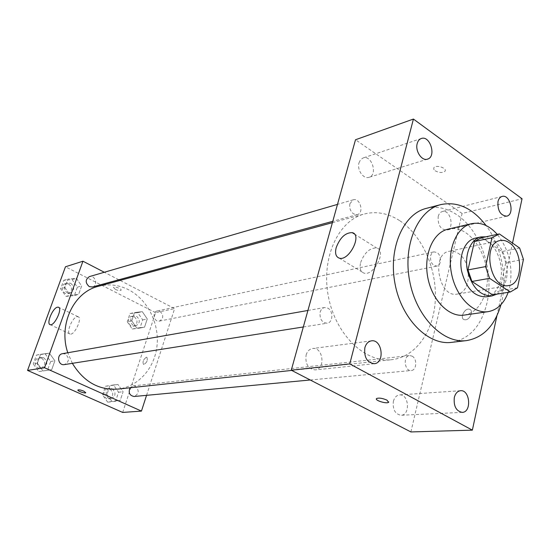 <?xml version="1.0" encoding="UTF-8"?>
<svg xmlns="http://www.w3.org/2000/svg" width="551" height="551" viewBox="0 0 551 551"><rect width="100%" height="100%" fill="white"/><g stroke="black" fill="none" stroke-linecap="round" stroke-linejoin="round"><path stroke-width="0.41" stroke-dasharray="2.75 2.07" d="M458.101 253.274C472.083 261.505 471.546 292.615 457.24 294.076C438.954 298.325 430.6 253.983 449.182 251.284C452.178 250.698 455.154 251.359 458.101 253.274M517.492 287.815L499.743 290.701L505.77 262.758L523.45 259.425M519.634 248.033L501.995 251.552L481.788 237.736L499.351 233.92M501.995 251.552L505.77 262.758M499.743 290.701L492.573 294.826M481.147 237.86L481.788 237.736M496.85 294.144C501.562 291.19 504.716 286.148 506.321 279.026C510.508 261.622 499.495 238.445 486.003 236.806M475.203 238.17C479.274 237.343 483.317 238.28 487.325 240.98C497.594 247.716 503.772 266.092 500.542 280.025C498.214 289.681 493.448 295.281 486.251 296.824M508.187 292.333L509.902 286.224C513.153 266.601 508.938 249.314 497.257 234.361M464.204 315.096C475.196 312.872 482.456 304.558 485.989 290.177C493.455 260.871 470.409 222.831 448.018 229.175M500.976 304.641L501.975 300.529C507.388 275.927 500.921 245.326 486.078 225.538M426.336 208.368C436.723 205.881 446.944 208.051 457.006 214.869C480.658 230.607 494.343 271.333 487.015 302.816C481.402 325.875 469.59 339.058 451.579 342.364M496.912 315.799L512.526 243.087M306.108 355.016C307.279 351.249 309.435 349.079 312.569 348.521C323.106 346.655 325.848 369.266 315.151 369.914C308.119 368.922 305.102 363.956 306.108 355.016M359.011 162.793L360.574 159.707L363.075 157.972C371.801 154.576 378.055 174.998 369.018 177.312C363.46 179.454 356.772 169.811 359.011 162.793M438.21 216.474C438.933 213.767 440.311 212.121 442.35 211.529C450.394 209.049 454.981 228.651 446.709 230.125C440.531 229.547 437.694 224.994 438.21 216.474M393.38 401.342C394.475 397.443 396.534 395.301 399.571 394.909C408.98 393.786 410.543 415.261 401.025 415.261C395.081 414.111 392.532 409.469 393.38 401.342M360.636 262.593C364.369 252.695 369.714 247.826 376.657 247.991C387.208 250.237 373.771 276.685 363.894 273.082C360.437 271.726 359.348 268.227 360.636 262.593M410.888 431.943L462.103 213.485L522.045 198.753M465.691 319.78L464.266 319.67C459.327 318.347 464.844 307.458 469.542 309.263C473.722 310.296 470.396 319.394 465.691 319.78L464.266 319.67C459.32 318.347 464.844 307.451 469.535 309.263C473.715 310.289 470.396 319.387 465.685 319.773M462.103 213.485L355.505 139.761M435.132 170.755C439.188 172.904 442.46 173.076 444.953 171.271C447.584 168.179 435.958 164.391 433.899 167.669L433.733 169.171L435.132 170.755M435.132 170.762C439.181 172.911 442.46 173.083 444.953 171.278C447.577 168.186 435.958 164.398 433.892 167.676L433.733 169.178L435.132 170.762M376.381 398.841L376.588 398.525C379.012 397.657 382.477 398.194 386.988 400.136L388.792 401.982M320.152 312.121C320.944 309.538 322.404 308.009 324.539 307.541L327.873 308.181C333.541 311.012 333.011 322.659 327.17 323.217C321.812 322.631 319.477 318.933 320.152 312.121M430.572 255.809L431.612 253.474L432.99 252.234L433.961 251.869L436.998 252.53C441.668 255.237 441.571 265.465 436.853 266.071C432.225 265.568 430.131 262.145 430.572 255.809M412.134 356.132C417.403 358.742 416.714 370.362 411.26 370.513C404.496 371.526 402.767 355.925 409.6 355.567L412.134 356.132M349.926 203.65L353.294 199.786C360.113 197.437 364.363 213.037 357.337 214.587L353.549 213.878C350.346 211.35 349.141 207.941 349.926 203.65M399.833 220.751C422.238 235.525 436.909 268.847 435.318 300.019C433.802 331.185 415.826 357.034 391.706 359.686C365.044 363.006 335.38 334.464 328.334 296.204C320.978 257.999 338.224 220.627 364.266 214.015C376.367 210.985 388.221 213.23 399.833 220.751M98.326 286.306C108.678 283.662 118.761 284.812 128.562 289.75C147.482 299.482 159.363 323.113 157.035 345.594C154.776 368.089 138.335 386.878 117.694 389.109M72.353 363.336L67.787 352.75M92.437 286.981C98.429 285.604 95.24 274.646 89.414 276.602M130.057 387.78L133.135 385.893L135.298 386.251C139.493 390.466 139.107 393.882 134.134 396.5M159.921 311.308C163.826 315.172 163.647 318.437 159.391 321.088C153.929 322.438 151.739 311.852 157.29 310.929L159.921 311.308M62.545 353.673L65.3 354.045C69.736 358.233 69.412 361.752 64.336 364.597M146.552 395.336L174.633 308.615L120.056 280.397M118.83 279.77L104.318 272.263M122.673 412.43L155.582 312.644L174.633 308.615M146.401 357.213C143.294 359.507 142.344 361.945 143.57 364.521C146.876 362.792 147.964 360.368 146.841 357.241L146.401 357.213C143.288 359.507 142.344 361.945 143.57 364.521C146.869 362.792 147.957 360.361 146.841 357.241L146.401 357.213M37.358 363.247L42.95 370.94L51.704 369.673L54.88 360.795L49.37 353.143L40.602 354.321L37.358 363.247L42.95 370.94L51.704 369.673L54.88 360.795L49.37 353.143L40.602 354.321L37.358 363.247L33.225 363.935L38.784 371.581L47.496 370.313L50.664 361.497L45.182 353.9L36.456 355.071L33.225 363.935M131.765 320.82L136.786 328.141L144.534 327.17L147.262 318.946L142.296 311.659L134.547 312.555L131.765 320.82L136.786 328.141L144.534 327.17L147.262 318.946L142.296 311.659L134.547 312.555L131.765 320.82L127.24 321.756L132.247 329.03L139.961 328.052L142.681 319.89L137.743 312.651L130.022 313.547L127.24 321.756M155.582 312.644L65.459 266.787M106.963 394.426L112.17 401.755L120.235 400.377L123.1 391.747L117.955 384.453L109.883 385.755L106.963 394.426L112.17 401.755L120.235 400.377L123.1 391.747L117.955 384.453L109.883 385.755L106.963 394.426L102.5 394.881L107.686 402.154L115.717 400.784L118.575 392.216L113.458 384.97L105.42 386.265L102.5 394.881M64.866 287.567L70.246 295.253L78.641 294.413L81.658 285.976L76.348 278.324L67.945 279.082L64.866 287.567L70.246 295.253L78.641 294.413L81.658 285.976L76.348 278.324L67.945 279.082L64.866 287.567L60.638 288.772L65.989 296.397L74.351 295.563L77.36 287.174L72.078 279.584L63.709 280.342L60.638 288.772M115.324 289.358C118.107 290.591 120.028 290.894 121.075 290.253C122.226 288.972 114.291 285.997 113.52 287.429L115.324 289.358M115.324 289.365C118.107 290.597 120.028 290.894 121.075 290.26C122.226 288.972 114.291 286.003 113.52 287.429L115.324 289.365M77.939 389.991L77.939 389.998C78.931 389.605 80.894 389.998 83.828 391.162L85.811 392.753M77.085 316.708L78.035 316.708C82.829 317.583 74.419 335.807 70.025 334.03C65.748 333.252 72.222 317.431 77.085 316.708M70.735 283.297C74.729 286.975 74.64 290.205 70.466 292.987C64.825 294.799 61.767 284.378 67.532 282.973L70.735 283.297M65.989 296.397L70.246 295.253M74.351 295.563L78.641 294.413M77.36 287.174L81.658 285.976M72.078 279.584L76.348 278.324M63.709 280.342L67.945 279.082M68.62 283.91C72.608 287.567 72.518 290.79 68.352 293.566C62.724 295.37 59.673 284.991 65.424 283.586L68.62 283.91M43.77 357.806C48.089 361.842 47.765 365.237 42.799 367.992C36.676 369.225 34.885 358.267 41.077 357.454L43.77 357.806M38.784 371.581L42.95 370.94M47.496 370.313L51.704 369.673M50.664 361.497L54.88 360.795M45.182 353.9L49.37 353.143M36.456 355.071L40.602 354.321M41.697 358.164C46.008 362.186 45.685 365.568 40.726 368.316C34.623 369.549 32.84 358.632 39.011 357.819L41.697 358.164M136.531 316.267C140.347 320 140.168 323.155 135.98 325.731C130.621 327.053 128.5 316.818 133.948 315.916L136.531 316.267M132.247 329.03L136.786 328.141M139.961 328.052L144.534 327.17M142.681 319.89L147.262 318.946M137.743 312.651L142.296 311.659M130.022 313.547L134.547 312.555M134.272 316.749C138.087 320.462 137.902 323.609 133.728 326.178C128.376 327.494 126.262 317.3 131.696 316.391L134.272 316.749M112.184 388.765C116.282 392.829 115.889 396.128 111.013 398.669C105.289 399.461 104.297 388.792 110.055 388.421L112.184 388.765M107.686 402.154L112.17 401.755M115.717 400.784L120.235 400.377M118.575 392.216L123.1 391.747M113.458 384.97L117.955 384.453M105.42 386.265L109.883 385.755M109.959 389.013C114.043 393.056 113.658 396.348 108.788 398.876C103.071 399.668 102.087 389.034 107.838 388.669L109.959 389.013M500.198 240.532L449.182 251.284M508.676 285.535L457.24 294.076M371.415 340.849L312.569 348.521M374.239 363.701L315.151 369.914M421.281 138.508L363.075 157.972M427.5 159.136L369.018 177.312M502.106 196.425L442.35 211.529M506.686 216.164L446.709 230.125M460.533 390.707L399.571 394.909M462.199 412.375L401.025 415.261M339.216 258.123L363.894 273.082M354.369 233.982L376.657 247.991M291.706 370.424L391.706 359.686M332.391 222.68L364.266 214.015M353.294 199.786L337.494 204.387M357.337 214.587L332.776 221.302M310.234 379.99L411.26 370.513M133.135 385.893L409.6 355.567M159.391 321.088L436.853 266.071M157.29 310.929L433.961 251.869M303.325 326.97L327.17 323.217M307.919 310.468L324.539 307.541M78.035 316.708L58.764 307.375M70.025 334.03L50.21 324.663M68.352 293.566L70.466 292.987M65.424 283.586L67.532 282.973M40.726 368.316L42.799 367.992M39.011 357.819L41.077 357.454M133.728 326.178L135.98 325.731M131.696 316.391L133.948 315.916M108.788 398.876L111.013 398.669M107.838 388.669L110.055 388.421"/><path stroke-width="0.83" d="M509.207 242.702C523.354 251.463 523.071 284.096 508.676 285.535C490.273 289.867 481.478 243.191 500.198 240.532C503.215 239.94 506.217 240.663 509.207 242.702M492.002 237.756L485.589 266.608L489.577 278.345L510.322 291.996L517.492 287.815L523.45 259.425L519.634 248.033L499.351 233.92L492.002 237.756L474.445 241.538L467.971 269.928L485.589 266.608M467.971 269.928L471.918 281.458L492.573 294.826L510.322 291.996M474.445 241.538L481.147 237.86L498.703 234.044M486.003 236.806L480.927 236.923C470.754 238.989 464.293 254.328 467.324 270.024C471.89 287.402 480.128 296.025 492.036 295.908L496.85 294.144M492.036 295.908L486.251 296.824C474.356 296.955 466.132 288.38 461.586 271.106C458.577 255.499 465.037 240.236 475.203 238.17L480.927 236.923M471.918 281.458L489.577 278.345M497.257 234.361C489.295 225.469 480.734 221.908 471.566 223.678C456.538 226.929 446.909 249.679 451.407 273.02C455.711 296.404 472.951 314.084 488.138 311.652C497.326 309.965 504.013 303.525 508.187 292.333M471.566 223.678L448.018 229.175C433.038 232.426 423.388 254.686 427.783 277.47C431.977 300.295 449.065 317.521 464.204 315.096L488.138 311.652M486.078 225.538C472.689 208.182 457.64 201.198 440.924 204.573C417.789 210.151 402.726 245.002 409.634 280.893C416.26 316.832 442.963 343.81 466.545 340.594C483.344 337.66 494.826 325.675 500.976 304.641M466.545 340.594L451.579 342.364C428.058 345.567 401.521 319.036 394.998 283.648C388.2 248.315 403.263 213.946 426.336 208.368L440.924 204.573M364.858 347.743C366.022 343.728 368.206 341.427 371.415 340.849C382.18 338.92 385.183 363.068 374.239 363.701C367.028 362.613 363.901 357.296 364.858 347.743M417.197 143.57C417.92 140.925 419.283 139.238 421.281 138.508C430.124 135.057 436.661 156.815 427.5 159.136C421.866 161.326 414.979 150.988 417.197 143.57M497.973 201.611C498.676 198.753 500.053 197.024 502.106 196.425C510.198 193.911 515.02 214.704 506.686 216.164C500.439 215.475 497.532 210.627 497.973 201.611M454.306 397.533C455.381 393.386 457.461 391.114 460.533 390.707C470.079 389.543 471.863 412.396 462.199 412.375C456.152 411.129 453.521 406.183 454.306 397.533M512.526 243.087L522.045 198.753L413.422 119.057L349.768 363.901L472.365 430.145L496.912 315.799M413.422 119.057L355.505 139.761L291.272 370.196L349.768 363.901M336.186 247.633C340.029 237.605 345.374 232.605 352.213 232.632C362.579 234.685 348.893 261.56 339.216 258.123C335.834 256.821 334.822 253.322 336.186 247.633M291.272 370.196L410.888 431.943L472.365 430.145M386.981 400.143L388.579 402.306C386.719 404.172 374.198 400.226 376.588 398.531C379.012 397.664 382.477 398.201 386.981 400.143M388.792 401.982L388.579 402.299C386.947 404.007 375.582 400.777 376.381 398.841M291.706 370.424L117.694 389.109C98.787 390.322 83.669 381.726 72.353 363.336M67.787 352.75C58.158 324.649 73.731 292.126 98.326 286.306L332.391 222.68M337.494 204.387L89.414 276.602C85.205 279.509 85.157 282.849 89.248 286.623L92.437 286.981L332.776 221.302M310.234 379.99L134.134 396.5C129.533 395.556 128.169 392.649 130.057 387.78M303.325 326.97L64.336 364.597C58.069 365.864 56.209 354.507 62.545 353.673L307.919 310.468M104.318 272.263L82.939 261.208L44.535 367.744L141.449 411.094L146.552 395.336M120.056 280.397L118.83 279.77M82.939 261.208L65.459 266.787L27.55 370.417L122.673 412.43L141.449 411.094M27.55 370.417L44.535 367.744M57.421 307.189L58.351 307.176C63 307.961 54.446 326.364 50.21 324.663C46.057 323.96 52.669 307.995 57.421 307.189M83.821 391.169L85.811 392.76C85.171 393.751 76.933 390.866 77.939 389.998C78.931 389.612 80.887 389.998 83.821 391.169M85.811 392.753L85.811 392.76C85.178 393.751 76.933 390.859 77.939 389.991M352.213 232.632L354.369 233.982M58.764 307.375L58.351 307.176"/></g></svg>
